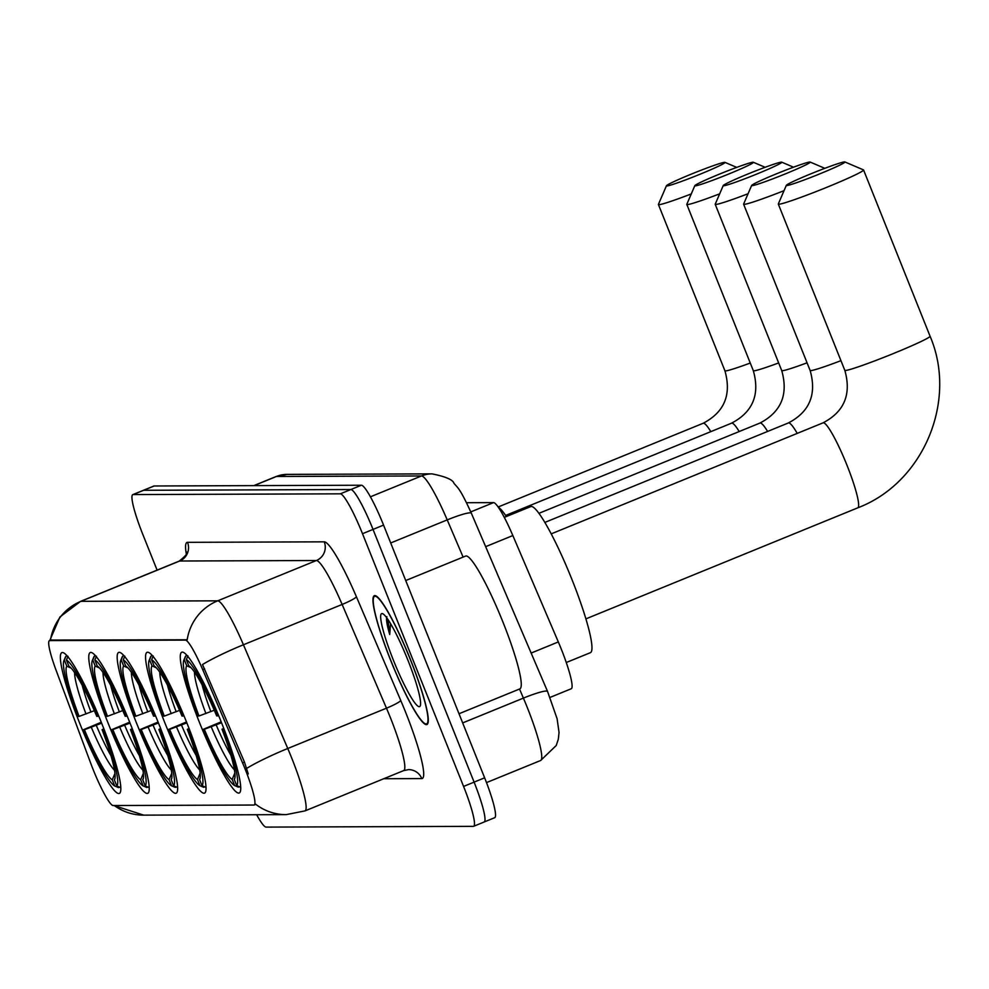<?xml version="1.0" encoding="UTF-8"?>
<svg xmlns="http://www.w3.org/2000/svg" width="989" height="989" viewBox="0 0 989 989"><rect width="100%" height="100%" fill="white"/><g stroke="black" fill="none" stroke-linecap="round" stroke-linejoin="round"><path stroke-width="1.48" d="M101.57 722.996A76.029 10.187 -112.2 0 0 61.85 652.641A76.029 10.187 -112.2 0 0 79.627 723.07A76.029 10.187 -112.2 0 0 119.335 793.425A76.029 10.187 -112.2 0 0 101.57 722.996M186.773 722.687A76.029 10.187 -112.2 0 0 147.052 652.332A76.029 10.187 -112.2 0 0 164.829 722.761A76.029 10.187 -112.2 0 0 204.55 793.116A76.029 10.187 -112.2 0 0 186.773 722.687M158.376 722.786A76.029 10.187 -112.2 0 0 118.655 652.443A76.029 10.187 -112.2 0 0 136.433 722.872A76.029 10.187 -112.2 0 0 176.153 793.215A76.029 10.187 -112.2 0 0 158.376 722.786M129.967 722.897A76.029 10.187 -112.2 0 0 90.246 652.542A76.029 10.187 -112.2 0 0 108.024 722.971A76.029 10.187 -112.2 0 0 147.744 793.326A76.029 10.187 -112.2 0 0 129.967 722.897M221.474 722.563A76.029 10.187 -112.2 0 0 181.753 652.208A76.029 10.187 -112.2 0 0 199.531 722.638A76.029 10.187 -112.2 0 0 239.251 792.993A76.029 10.187 -112.2 0 0 221.474 722.563M466.536 502.709L493.548 502.61A43.034 5.761 67.8 0 1 512.846 535.556L558.328 641.948A43.034 5.761 67.8 0 1 561.196 648.883A43.034 5.761 67.8 0 1 571.259 688.752L550.008 697.43M245.136 769.096A38.732 5.192 -112.2 0 0 242.565 762.865L202.77 669.763A38.732 5.192 -112.2 0 0 185.388 640.106L49.734 640.6A38.732 5.192 -112.2 0 0 49.45 640.649A38.732 5.192 -112.2 0 0 56.101 670.295L90.778 763.409A38.732 5.192 -112.2 0 0 113.142 805.541L253.913 805.034A38.732 5.192 -112.2 0 0 254.198 804.972A38.732 5.192 -112.2 0 0 245.136 769.096M410.658 660.071A69.576 9.321 -112.2 0 0 374.312 595.699A69.576 9.321 -112.2 0 0 390.581 660.145A69.576 9.321 -112.2 0 0 426.927 724.529A69.576 9.321 -112.2 0 0 410.658 660.071M114.304 805.528A50.216 49.685 89.8 0 0 143.726 815.146L286.155 814.627A50.216 49.685 -90.2 0 1 255.644 804.193L255.211 804.502M49.734 640.6L50.464 640.279A50.216 49.685 -90.2 0 1 80.95 601.324L217.691 600.83A57.387 7.689 67.8 0 1 243.43 644.766A50.216 5.983 156.9 0 0 202.51 664.546L244.468 762.086L248.264 773.979M483.856 822.057A43.034 5.761 -112.2 0 0 484.165 821.995L494.698 817.693A43.034 5.761 -112.2 0 0 484.635 777.824L383.559 525.11A43.034 5.761 -112.2 0 0 361.393 485.228L154.16 485.982L143.628 490.284A43.034 5.761 -112.2 0 0 143.318 490.334A43.034 5.761 -112.2 0 1 143.628 490.284L350.86 489.53L143.628 490.284L133.107 494.574A43.034 5.761 -112.2 0 0 132.786 494.636A43.034 5.761 -112.2 0 0 142.849 534.505L157.103 570.134M383.559 525.11L373.026 529.412A43.034 5.761 -112.2 0 0 350.86 489.53A43.034 5.761 -112.2 0 1 373.026 529.412L474.102 782.126L373.026 529.412L362.506 533.714A43.034 5.761 -112.2 0 0 340.327 493.832L133.107 494.574M484.165 821.995A43.034 5.761 -112.2 0 0 474.102 782.126A43.034 5.761 -112.2 0 1 484.165 821.995L473.644 826.297A43.034 5.761 -112.2 0 0 463.581 786.428L362.506 533.714M51.02 640.068L187.193 639.784A50.216 49.685 89.8 0 1 217.691 600.83L316.393 560.516L179.664 561.01A57.387 7.689 -112.2 0 0 179.244 561.084C185.462 556.102 187.959 553.098 186.748 552.085M256.658 814.738A43.034 5.761 -112.2 0 0 266.103 827.101L473.323 826.347A43.034 5.761 -112.2 0 0 473.644 826.297M154.16 485.982A43.034 5.761 -112.2 0 0 153.851 486.044L132.786 494.636M390.68 660.145A68.859 9.222 -112.2 0 0 426.655 723.861A68.859 9.222 -112.2 0 0 410.559 660.083A68.859 9.222 -112.2 0 0 374.584 596.367A68.859 9.222 -112.2 0 0 390.68 660.145M459.007 713.749L519.868 688.888A71.727 9.606 -112.2 0 0 503.092 622.452A71.727 9.606 -112.2 0 0 465.621 556.078L405.725 580.543M386.884 616.691C385.97 618.929 386.909 624.875 389.715 634.518L390.556 623.663M407.864 660.083A50.216 6.725 -112.2 0 0 382.656 613.712A50.216 6.725 -112.2 0 0 393.375 660.145A50.216 6.725 -112.2 0 0 420.276 705.825A50.216 6.725 -112.2 0 0 407.864 660.083M389.715 634.518L387.96 619.559M844.581 161.899A31.561 1.694 -21.8 0 0 813.811 172.63A31.561 1.694 -21.8 0 0 786.329 185.351A31.561 1.694 -21.8 0 0 786.663 185.549A31.561 1.694 -21.8 0 0 819.003 174.188A31.561 1.694 -21.8 0 0 844.853 161.936A31.561 1.694 -21.8 0 0 844.581 161.899M844.853 161.936L863.459 169.885A45.902 2.46 158.2 0 1 863.57 169.984A45.902 2.46 158.2 0 1 824.715 188.157A45.902 2.46 158.2 0 1 778.825 204.228A45.902 2.46 158.2 0 1 778.318 204.08A45.902 2.46 158.2 0 1 778.331 203.932L786.329 185.351M198.999 715.987L198.035 715.987A68.29 9.148 -112.2 0 1 183.769 660.429A68.29 9.148 -112.2 0 1 184.275 659.638L186.748 665.795A61.689 8.271 -112.2 0 0 198.999 715.987L214.267 710.25M566.277 662.519L590.421 652.666A78.897 10.57 -112.2 0 0 571.976 579.579A78.897 10.57 -112.2 0 0 530.759 506.578L504.291 517.383M239.425 786.725L238.349 787.17L234.653 785.563A68.29 9.148 -112.2 0 1 203.363 729.289L221.177 721.834M184.275 659.638L185.845 655.892A71.159 9.531 -112.2 0 0 185.277 656.745L183.769 660.429M185.845 655.892L186.97 655.435M187.91 655.88L186.352 659.638A68.29 9.148 -112.2 0 1 217.642 715.912L218.618 715.566M203.363 729.289L204.315 729.289A61.689 8.271 -112.2 0 0 232.18 779.406L234.653 785.563M217.642 715.912L216.678 715.912A61.689 8.271 -112.2 0 0 188.812 665.795L186.352 659.638M232.18 779.406L234.863 772.965M221.548 722.749L204.315 729.289M190.988 667.637L186.748 665.795M223.947 728.868L222.958 729.214A68.29 9.148 -112.2 0 1 236.717 785.563L240.414 787.157A71.159 9.531 -112.2 0 0 240.71 786.824M236.717 785.563L234.257 779.406A61.689 8.271 -112.2 0 0 234.64 778.763A61.689 8.271 -112.2 0 0 222.006 729.214L222.958 729.214M234.9 777.861L234.257 779.406M222.006 729.214L223.761 728.374M809.88 162.023A31.561 1.694 -21.8 0 0 779.109 172.754A31.561 1.694 -21.8 0 0 751.628 185.475A31.561 1.694 -21.8 0 0 751.974 185.672A31.561 1.694 -21.8 0 0 784.302 174.311A31.561 1.694 -21.8 0 0 810.152 162.06A31.561 1.694 -21.8 0 0 809.88 162.023M784.03 190.679A45.902 2.46 158.2 0 1 744.124 204.352A45.902 2.46 158.2 0 1 743.617 204.204A45.902 2.46 158.2 0 1 743.629 204.055L751.628 185.475M164.298 716.11L163.346 716.11A68.29 9.148 -112.2 0 1 149.079 660.553A68.29 9.148 -112.2 0 1 149.586 659.774L152.046 665.918A61.689 8.271 -112.2 0 0 164.298 716.11L179.565 710.374M204.723 786.848L203.647 787.293L199.951 785.686A68.29 9.148 -112.2 0 1 168.662 729.412L186.488 721.97M149.586 659.774L151.144 656.016A71.159 9.531 -112.2 0 0 150.588 656.869L149.079 660.553M151.144 656.016L152.281 655.559M153.221 656.016L151.651 659.762A68.29 9.148 -112.2 0 1 182.94 716.036L183.929 715.69M168.662 729.412L169.626 729.412A61.689 8.271 -112.2 0 0 197.491 779.53L199.951 785.686M182.94 716.036L181.988 716.048A61.689 8.271 -112.2 0 0 154.111 665.918L151.651 659.762M197.491 779.53L200.161 773.089M186.847 722.872L169.626 729.412M156.287 667.76L152.046 665.918M506.356 516.542A78.897 10.57 -112.2 0 0 498.233 507.134M189.258 728.992L188.256 729.338A68.29 9.148 -112.2 0 1 202.016 785.686L205.724 787.281A71.159 9.531 -112.2 0 0 206.009 786.947M202.016 785.686L199.555 779.53A61.689 8.271 -112.2 0 0 199.951 778.887A61.689 8.271 -112.2 0 0 187.304 729.35L188.256 729.338M200.198 777.984L199.555 779.53M187.304 729.35L189.06 728.497M781.483 162.134A31.561 1.694 -21.8 0 0 750.713 172.865A31.561 1.694 -21.8 0 0 723.231 185.573A31.561 1.694 -21.8 0 0 723.565 185.784A31.561 1.694 -21.8 0 0 755.905 174.41A31.561 1.694 -21.8 0 0 781.755 162.171A31.561 1.694 -21.8 0 0 781.483 162.134M748.08 193.72A45.902 2.46 158.2 0 1 715.727 204.451A45.902 2.46 158.2 0 1 715.22 204.303A45.902 2.46 158.2 0 1 715.232 204.154L723.231 185.573M135.901 716.209L134.937 716.209A68.29 9.148 -112.2 0 1 120.67 660.664A68.29 9.148 -112.2 0 1 121.177 659.873L123.65 666.03A61.689 8.271 -112.2 0 0 135.901 716.209L151.169 710.485M176.326 786.96L175.251 787.392L171.542 785.798A68.29 9.148 -112.2 0 1 140.265 729.511L158.079 722.069M121.177 659.873L122.747 656.127A71.159 9.531 -112.2 0 0 122.179 656.968L120.67 660.664M122.747 656.127L123.872 655.658M124.812 656.115L123.254 659.861A68.29 9.148 -112.2 0 1 154.544 716.147L155.52 715.801M140.265 729.511L141.217 729.511A61.689 8.271 -112.2 0 0 169.082 779.641L171.542 785.798M154.544 716.147L153.579 716.147A61.689 8.271 -112.2 0 0 125.714 666.017L123.254 659.861M169.082 779.641L171.765 773.188M158.45 722.984L141.217 729.511M127.878 667.859L123.65 666.03M160.848 729.091L159.859 729.449A68.29 9.148 -112.2 0 1 173.619 785.785L177.315 787.38A71.159 9.531 -112.2 0 0 177.612 787.046M173.619 785.785L171.159 779.629A61.689 8.271 -112.2 0 0 171.542 778.986A61.689 8.271 -112.2 0 0 158.895 729.449L159.859 729.449M171.789 778.096L171.159 779.629M158.895 729.449L160.651 728.596M753.074 162.233A31.561 1.694 -21.8 0 0 722.304 172.964A31.561 1.694 -21.8 0 0 694.822 185.672A31.561 1.694 -21.8 0 0 695.168 185.883A31.561 1.694 -21.8 0 0 727.496 174.521A31.561 1.694 -21.8 0 0 753.346 162.27A31.561 1.694 -21.8 0 0 753.074 162.233M719.671 193.832A45.902 2.46 158.2 0 1 687.318 204.562A45.902 2.46 158.2 0 1 686.811 204.402A45.902 2.46 158.2 0 1 686.823 204.253L694.822 185.672M107.492 716.308L106.54 716.32A68.29 9.148 -112.2 0 1 92.274 660.763A68.29 9.148 -112.2 0 1 92.781 659.972L95.241 666.129A61.689 8.271 -112.2 0 0 107.492 716.308L122.76 710.584M147.917 787.059L146.842 787.491L143.145 785.896A68.29 9.148 -112.2 0 1 111.856 729.622L129.683 722.168M92.781 659.972L94.338 656.226A71.159 9.531 -112.2 0 0 93.782 657.079L92.274 660.763M94.338 656.226L95.476 655.756M96.415 656.214L94.845 659.96A68.29 9.148 -112.2 0 1 126.135 716.246L127.111 715.9M111.856 729.622L112.82 729.61A61.689 8.271 -112.2 0 0 140.685 779.74L143.145 785.896M126.135 716.246L125.183 716.246A61.689 8.271 -112.2 0 0 97.305 666.116L94.845 659.96M140.685 779.74L143.356 773.299M130.041 723.083L112.82 729.61M99.481 667.971L95.241 666.129M132.452 729.202L131.45 729.548A68.29 9.148 -112.2 0 1 145.21 785.884L148.919 787.491A71.159 9.531 -112.2 0 0 149.203 787.145M145.21 785.884L142.75 779.728A61.689 8.271 -112.2 0 0 143.145 779.097A61.689 8.271 -112.2 0 0 130.499 729.548L131.45 729.548M143.393 778.195L142.75 779.728M130.499 729.548L132.254 728.695M724.665 162.332A31.561 1.694 -21.8 0 0 693.907 173.063A31.561 1.694 -21.8 0 0 666.425 185.784A31.561 1.694 -21.8 0 0 666.759 185.981A31.561 1.694 -21.8 0 0 699.099 174.62A31.561 1.694 -21.8 0 0 724.949 162.369A31.561 1.694 -21.8 0 0 724.665 162.332M691.274 193.931A45.902 2.46 158.2 0 1 658.921 204.661A45.902 2.46 158.2 0 1 658.414 204.513A45.902 2.46 158.2 0 1 658.427 204.364L666.425 185.784M79.095 716.419L78.131 716.419A68.29 9.148 -112.2 0 1 63.865 660.862A68.29 9.148 -112.2 0 1 64.372 660.071L66.832 666.227A61.689 8.271 -112.2 0 0 79.095 716.419L94.363 710.683M119.521 787.157L118.445 787.603L114.736 785.995A68.29 9.148 -112.2 0 1 83.459 729.721L101.274 722.267M64.372 660.071L65.942 656.325A71.159 9.531 -112.2 0 0 65.373 657.178L63.865 660.862M65.942 656.325L67.067 655.868M68.006 656.325L66.448 660.071A68.29 9.148 -112.2 0 1 97.738 716.345L98.715 715.999M83.459 729.721L84.411 729.721A61.689 8.271 -112.2 0 0 112.276 779.839L114.736 785.995M97.738 716.345L96.774 716.357A61.689 8.271 -112.2 0 0 68.909 666.227L66.448 660.071M112.276 779.839L114.959 773.398M101.644 723.182L84.411 729.721M71.072 668.07L66.832 666.227M104.043 729.301L103.054 729.647A68.29 9.148 -112.2 0 1 116.813 785.995L120.51 787.59A71.159 9.531 -112.2 0 0 120.806 787.256M116.813 785.995L114.353 779.839A61.689 8.271 -112.2 0 0 114.736 779.196A61.689 8.271 -112.2 0 0 102.09 729.647L103.054 729.647M114.984 778.294L114.353 779.839M102.09 729.647L103.845 728.806M531.142 653.061L558.328 641.948M242.565 762.865L244.468 762.086M185.388 640.106L186.686 639.574M202.77 669.763L204.674 668.984M485.661 546.657L512.846 535.556M470.789 511.894L493.548 502.61M356.411 596.763A14.341 1.706 -23.1 0 1 342.132 604.452L243.43 644.766L287.762 748.5A57.387 7.689 67.8 0 1 291.594 757.735A57.387 7.689 67.8 0 1 305.008 810.893L403.71 770.579A57.387 7.689 -112.2 0 0 390.296 717.421A57.387 7.689 -112.2 0 0 386.476 708.186L342.132 604.452A57.387 7.689 -112.2 0 0 316.393 560.516A14.341 14.192 89.8 0 0 324.231 541.836A71.727 9.606 67.8 0 1 356.411 596.763L400.755 700.496A71.727 9.606 67.8 0 1 421.784 778.59L383.781 778.726M246.694 768.379A50.216 5.983 156.9 0 1 287.762 748.5L386.476 708.186A14.341 1.706 -23.1 0 0 400.755 700.496M49.759 640.526L59.946 616.951L80.529 601.399A57.387 7.689 67.8 0 1 80.95 601.324L179.664 561.01A14.341 14.192 89.8 0 0 187.502 542.331L324.231 541.836M186.303 553.939A71.727 9.606 67.8 0 1 187.502 542.331M463.581 786.428L484.635 777.824M340.327 493.832L361.393 485.228M421.784 778.59A14.341 14.192 89.8 0 0 408.568 769.615L403.71 770.579M463.124 557.104L447.226 519.893A57.387 7.689 -112.2 0 0 421.487 475.956L276.413 476.475A57.387 7.689 -112.2 0 0 276.005 476.562L286.958 474.386L432.02 473.867C445.619 476.599 452.913 479.739 453.926 483.25C458.068 488.282 459.885 488.022 471.37 513.254L547.56 691.459L557.104 718.731L559.045 732.453L558.315 739.24L556.226 745.508L540.637 760.504A57.387 7.689 -112.2 0 0 527.224 707.345A57.387 7.689 -112.2 0 0 523.404 698.11L462.667 722.91M471.37 513.254A28.693 3.412 156.9 0 0 447.226 519.893L390.704 542.973M432.02 473.867A28.693 28.397 89.8 0 0 421.487 475.956L370.405 496.812M547.56 691.459A28.693 3.412 156.9 0 0 523.404 698.11L519.522 689.036M286.958 474.386A28.693 28.397 89.8 0 0 276.413 476.475L254.049 485.624M551.194 533.875L823.033 422.847A45.902 6.157 67.8 0 1 823.367 422.785A45.902 6.157 67.8 0 1 847.017 465.325A45.902 6.157 67.8 0 1 857.747 507.839C923.306 482.991 957.822 400.829 930.068 336.235L863.57 169.984M823.033 422.847C844.334 411.721 851.591 394.215 844.816 370.331A45.902 2.46 -21.8 0 0 845.323 370.492A45.902 2.46 -21.8 0 0 891.225 354.421A45.902 2.46 -21.8 0 0 930.068 336.235M202.152 684.957A53.085 7.108 -112.2 0 0 210.867 711.635M211.238 726.841A55.186 7.393 -112.2 0 0 234.418 769.825M194.512 672.137A55.186 7.393 -112.2 0 0 205.91 713.539M216.195 724.937A53.085 7.108 -112.2 0 0 230.894 755.324M544.828 522.427L788.344 422.971C809.645 411.844 816.902 394.339 810.127 370.467A45.902 2.46 -21.8 0 0 810.634 370.615A45.902 2.46 -21.8 0 0 840.947 360.664M788.344 422.971A45.902 6.157 67.8 0 1 788.678 422.909A45.902 6.157 67.8 0 1 797.233 433.38M167.462 685.08A53.085 7.108 -112.2 0 0 176.178 711.759M176.537 726.964A55.186 7.393 -112.2 0 0 199.716 769.949M159.822 672.26A55.186 7.393 -112.2 0 0 171.221 713.662M181.494 725.061A53.085 7.108 -112.2 0 0 196.205 755.448M538.906 513.34L759.935 423.069C781.236 411.943 788.493 394.438 781.718 370.566A45.902 2.46 -21.8 0 0 782.225 370.714A45.902 2.46 -21.8 0 0 807.061 362.827M759.935 423.069A45.902 6.157 67.8 0 1 760.269 423.008A45.902 6.157 67.8 0 1 767.612 431.439M139.053 685.179A53.085 7.108 -112.2 0 0 147.769 711.87M148.127 727.076A55.186 7.393 -112.2 0 0 171.307 770.048M131.413 672.359A55.186 7.393 -112.2 0 0 142.812 713.774M153.097 725.172A53.085 7.108 -112.2 0 0 167.796 755.559M505.614 515.442L731.539 423.181C752.839 412.042 760.096 394.537 753.309 370.665A45.902 2.46 -21.8 0 0 753.828 370.813A45.902 2.46 -21.8 0 0 778.664 362.926M731.539 423.181A45.902 6.157 67.8 0 1 731.872 423.107A45.902 6.157 67.8 0 1 739.203 431.538M110.657 685.278A53.085 7.108 -112.2 0 0 119.372 711.969M119.731 727.175A55.186 7.393 -112.2 0 0 142.911 770.159M103.017 672.471A55.186 7.393 -112.2 0 0 114.415 713.873M124.688 725.271A53.085 7.108 -112.2 0 0 139.4 755.658M498.147 506.998L703.13 423.28C724.43 412.153 731.687 394.648 724.912 370.764A45.902 2.46 -21.8 0 0 725.419 370.924A45.902 2.46 -21.8 0 0 750.255 363.025M703.13 423.28A45.902 6.157 67.8 0 1 703.463 423.218A45.902 6.157 67.8 0 1 710.807 431.637M82.248 685.389A53.085 7.108 -112.2 0 0 90.963 712.068M91.322 727.274A55.186 7.393 -112.2 0 0 114.501 770.258M74.608 672.569A55.186 7.393 -112.2 0 0 86.006 713.971M96.292 725.37A53.085 7.108 -112.2 0 0 110.991 755.757M254.198 804.972L255.471 804.453M113.908 805.528L143.726 815.146M286.155 814.627L305.008 810.893M80.529 601.399L179.244 561.084M540.637 760.504L486.501 782.608M276.005 476.562L253.827 485.624M427.891 723.355L426.655 723.861M375.82 595.86L374.584 596.367M844.816 370.331L778.318 204.08M585.908 618.867L857.747 507.839M810.127 370.467L743.617 204.204M810.152 162.06L824.826 168.328M781.718 370.566L715.22 204.303M781.755 162.171L793.512 167.19M753.309 370.665L686.811 204.402M753.346 162.27L765.115 167.289M724.912 370.764L658.414 204.513M724.949 162.369L736.706 167.388"/></g></svg>
